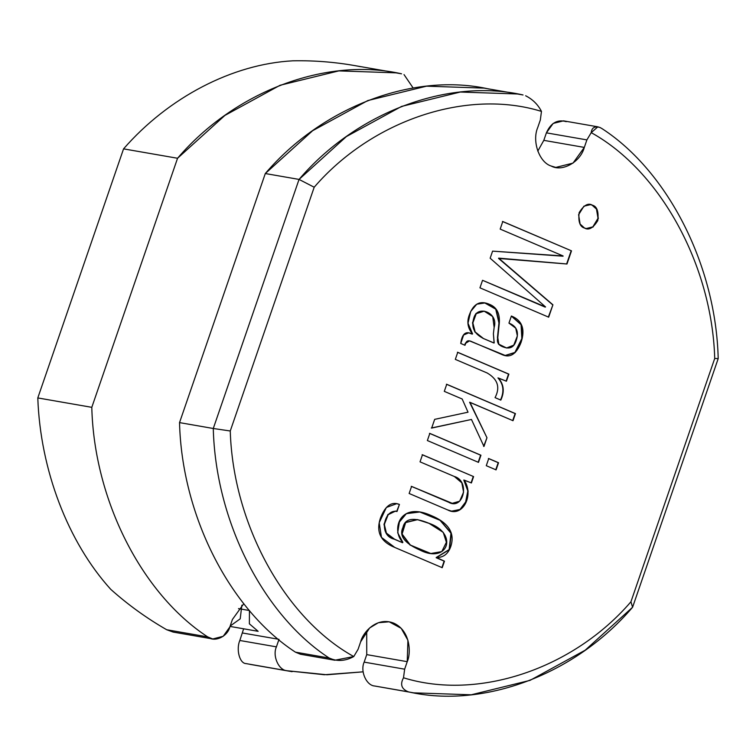 <?xml version="1.0" encoding="UTF-8"?>
<svg xmlns="http://www.w3.org/2000/svg" width="756" height="756" viewBox="0 0 756 756"><rect width="100%" height="100%" fill="white"/><g stroke="black" fill="none" stroke-linecap="round" stroke-linejoin="round"><path stroke-width="1.13" d="M241.844 605.235L240.21 618.843L230.164 626.034M249.442 610.527L249.376 623.823L258.136 631.317L249.376 623.823L249.442 610.527L238.499 608.618L249.423 610.527M523.039 94.963L512.681 93.168L523.039 94.963C447.958 77.83 356.17 112.436 299.045 179.418L265.299 173.54L179.531 422.613C181.809 514.949 229.285 609.005 295.416 652.154L329.162 658.032C263.031 614.883 215.554 520.827 213.277 428.491L179.531 422.613L213.277 428.491L299.045 179.418L346.39 136.571L401.549 106.426L460.31 92.043L517.869 93.999L523.039 94.963M591.211 132.64L597.864 126.838L600.16 127.566C594.802 125.893 591.816 127.584 591.211 132.64L586.892 139.898L591.211 132.64C660.366 170.865 712.039 265.337 714.722 358.457C712.039 265.337 660.366 170.865 591.211 132.64M597.873 126.828L563.494 120.847L553.175 123.426L546.399 132.848L586.892 139.898L584.312 147.411L543.81 140.351L537.781 151.134L543.81 140.351L584.312 147.411C580.485 161.982 562.266 172.226 551.181 166.036L555.811 167.407L573.01 163.116L584.312 147.411L586.892 139.898L546.399 132.848L543.81 140.351L546.399 132.848C550.85 122.888 557.474 119.164 566.272 121.669M401.549 73.814L391.192 72.009L401.549 73.814C326.469 56.681 234.681 91.287 177.556 158.259L224.901 115.422L280.06 85.277L338.82 70.894L396.38 72.85L401.549 73.814M517.869 93.999L484.123 88.121L426.564 86.165L367.803 100.557L312.644 130.703L265.299 173.54L299.045 179.418L213.277 428.491L230.259 430.986L213.277 428.491C215.554 520.827 263.031 614.883 329.162 658.032C337.119 661.661 345.322 661.16 353.761 656.548C284.662 618.361 233.009 524.021 230.259 430.986L314.194 187.223C372.094 120.081 467.151 88.376 541.466 111.406L540.323 120.015L537.733 127.528C531.827 141.211 539.226 162.398 551.181 166.036C539.226 162.398 531.827 141.211 537.733 127.528L540.323 120.015L541.466 111.406C467.151 88.376 372.094 120.081 314.194 187.223L230.259 430.986C233.009 524.021 284.662 618.361 353.761 656.548L358.079 649.3L360.659 641.787C362.606 633.027 376.412 616.187 393.781 623.161C410.886 630.91 411.047 653.713 407.229 661.67L404.649 669.183L403.506 677.782C477.877 700.84 573.029 669.051 630.929 601.795L714.722 358.457L630.929 601.795L632.592 607.248L585.22 650.169L530.032 680.372L471.215 694.792L413.598 692.846L374.683 686.004L413.598 692.846M545.152 307.116L482.545 280.306L479.956 287.838L548.667 317.17L552.919 304.81L498.648 258.127L566.631 263.948L571.167 250.794L566.972 264.005L498.648 258.127L566.972 264.005L571.498 250.85L502.447 221.461L571.498 250.85L502.787 221.517L500.179 229.106L502.787 221.517L571.498 250.85L566.972 264.005L498.894 258.467L552.919 304.81L548.667 317.17L479.956 287.838L482.545 280.306L545.567 306.955L490.153 258.221L492.591 251.134L563.116 255.972L500.179 229.106L563.116 255.972M472.169 334.114L468.569 332.782L472.585 333.944C467.567 328.085 466.575 321.498 469.618 314.175C473.719 303.543 480.334 300.264 489.453 304.337C496.683 307.144 499.962 313.381 499.3 323.048L497.788 337.677C496.503 342.336 498.506 345.483 503.779 347.136C510.12 349.433 514.316 347.08 516.348 340.058C519.06 331.752 516.584 326.101 508.949 323.105L511.387 316.017C522.16 320.374 525.392 329.144 521.082 342.336C516.339 354.488 509.78 358.476 501.408 354.309L471.13 341.381C468.37 340.181 466.565 340.805 465.705 343.252L465.006 345.284L460.744 343.46C461.944 334.426 465.299 331.09 470.818 333.453L468.739 332.81L463.626 334.984L460.744 343.46L465.006 345.284L465.705 343.252L469.476 340.871L505.329 355.509L515.186 352.551L522.179 338.603L521.347 324.636L511.387 316.017L508.949 323.105L515.743 328.189L517.359 335.91L513.778 345.133L506.567 347.996L498.828 344.197L497.788 337.677L499.3 323.048L496.012 309.147L484.927 302.958L476.762 304.205L470.704 311.472L467.992 323.228L472.585 333.944M455.32 359.383L457.758 352.305L508.873 374.125L506.435 381.213L498.298 377.991C503.883 384.275 504.724 391.636 500.831 400.094L495.057 397.628C500.396 387.412 497.779 379.21 487.195 373.001L455.32 359.383L487.195 373.001C497.779 379.21 500.396 387.412 495.057 397.628L500.831 400.094C504.724 391.636 503.883 384.275 498.298 377.991L497.958 377.934C503.543 384.218 504.384 391.58 500.491 400.028C504.384 391.58 503.543 384.218 497.958 377.934L506.435 381.213L508.873 374.125L457.758 352.305L455.32 359.383M444.301 391.362L446.739 384.284L515.46 413.617L513.022 420.705L469.958 402.315L486.968 437.752L483.972 446.465L471.46 419.467L431.667 428.066L434.672 419.353L468.03 412.2L462.171 398.998L444.301 391.362L462.171 398.998L468.03 412.2L434.672 419.353L431.667 428.066L471.46 419.467L431.326 428.009L471.46 419.467L483.972 446.465L486.968 437.752L483.632 446.409L486.968 437.752L469.618 402.258L513.022 420.705L515.46 413.617L446.739 384.284L444.301 391.362M427.367 440.54L429.833 433.405L480.948 455.235L478.491 462.37L427.367 440.54L478.491 462.37L480.948 455.235L429.833 433.405L427.367 440.54M451.691 511.198L460.045 509.44L465.687 501.918L467.813 490.956L463.806 480.032L471.413 482.942L473.596 476.592L422.141 454.706L473.596 476.592L422.472 454.762L420.034 461.85L422.472 454.762L473.596 476.592L471.413 482.942L464.137 480.098C474.522 495.331 462.398 517.992 447.713 509.95L409.138 493.488L411.576 486.41L448.497 502.173C463.39 510.933 470.459 480.977 454.347 476.497L420.034 461.85L454.347 476.497L461.831 482.838L463.579 492.156L459.667 501.2L452.249 503.326L411.576 486.41L409.138 493.488L447.713 509.95L451.861 511.226L460.3 509.563L465.979 502.06L468.153 491.06L464.137 480.098L467.813 491.003L465.649 502.003L459.96 509.506L451.521 511.169M402.372 542.638L394.263 539.179L386.042 532.989L384.001 524.277L387.941 514.505L395.388 511.056L387.847 514.619L383.991 524.371L386.061 533.027L394.263 539.179L402.372 542.638L402.844 542.307C391.221 531.147 398.61 500.935 430.958 515.441C448.733 522.812 455.31 533.263 450.68 546.805C448.053 553.978 443.356 557.559 436.581 557.55L444.471 561.179L442.222 567.699L394.774 547.438C380.495 541.665 375.751 531.78 380.551 517.775C385.324 505.679 391.627 501.237 399.433 504.432L396.995 511.51C384.228 508.467 377.707 535.909 394.594 539.236L402.702 542.704L394.594 539.236L386.401 533.093L384.331 524.437L388.178 514.675L395.558 511.084L396.995 511.51L399.433 504.432L396.664 511.453L399.433 504.432L396.787 503.657L386.363 507.465L379.2 522.746L381.487 537.422L394.774 547.438L442.222 567.699L444.471 561.179L436.165 557.711L444.471 561.179L441.891 567.633L444.131 561.113L436.165 557.711L449.499 549.593L451.304 533.216L440.257 520.279L419.882 511.982L406.369 513.655L399.376 522.046L397.694 532.819L402.844 542.307M584.53 228.047C579.899 226.809 578.113 221.678 579.153 212.644C583.802 205.141 588.225 202.655 592.402 205.188C597.032 206.416 598.818 211.557 597.779 220.591C593.129 228.085 588.707 230.571 584.53 228.047L586.382 228.595L593.006 227.055L598.327 218.541L596.834 209.185L592.402 205.188L590.549 204.64L583.925 206.18L578.605 214.695L580.098 224.05L584.53 228.047M486.278 465.696L488.735 458.552L498.544 462.738L496.087 469.882L486.278 465.696L496.087 469.882L498.544 462.738L488.735 458.552L486.278 465.696M253.799 664.949L245.993 663.588C239.643 663.466 235.929 649.536 239.822 640.483L243.64 628.794L239.822 640.483L276.412 646.852L278.992 639.34L242.411 632.97L278.992 639.34L276.412 646.852C272.273 655.858 278.624 670.251 286.94 670.723L245.993 663.588L286.94 670.723L324.333 674.739L363.107 671.829L327.046 674.768L286.94 670.723C278.624 670.251 272.273 655.858 276.412 646.852L239.822 640.483C235.929 649.536 239.643 663.466 245.993 663.588M179.862 632.035L166.717 629.748C146.664 618.228 128.019 604.772 110.773 589.359C67.879 542.09 40.276 469.684 37.8 397.93L123.559 148.866L177.556 158.259L123.559 148.866C168.484 97.344 232.479 64.043 292.761 60.82C315.479 60.348 338.093 62.304 360.603 66.679C338.093 62.304 315.479 60.348 292.761 60.82C232.479 64.043 168.484 97.344 123.559 148.866L37.8 397.93C40.276 469.684 67.879 542.09 110.773 589.359C128.019 604.772 146.664 618.228 166.717 629.748L207.673 636.883C141.552 593.734 94.065 499.669 91.797 407.333L37.8 397.93L91.797 407.333L177.556 158.259L91.797 407.333C94.065 499.669 141.552 593.734 207.673 636.883C214.137 642.723 227.509 636.75 229.843 626.97L232.423 619.457L229.843 626.97L223.209 636.287L212.738 638.971L207.673 636.883L166.717 629.748L173.133 632.073L212.738 638.971M413.126 87.979L404.016 74.579L413.126 87.979M232.423 619.457L243.801 603.694L232.423 619.457M602.315 128.813C668.493 171.99 715.998 266.188 718.2 358.609L632.592 607.248L718.2 358.609L714.722 358.457L718.2 358.609C715.998 266.188 668.493 171.99 602.315 128.813L600.16 127.566L602.315 128.813M385.04 687.799L374.683 686.004C366.367 685.531 360.017 671.139 364.156 662.124L366.736 654.62L364.156 662.124L404.649 669.183L407.229 661.67L366.736 654.62L366.698 631.005L366.736 654.62L407.229 661.67L407.928 640.304L401.209 628.34L389.16 621.791L378.34 622.727L369.608 627.981L360.659 641.787L358.079 649.3L353.761 656.548L334.861 660.215L329.162 658.032L295.416 652.154C229.285 609.005 181.809 514.949 179.531 422.613L265.299 173.54C322.425 106.558 414.212 71.962 489.293 89.095M305.953 653.997L295.416 652.154L300.482 654.242L334.861 660.234M632.592 607.248L630.929 601.795C573.029 669.051 477.877 700.84 403.506 677.782C399.896 684.473 401.54 689.17 408.429 691.872C483.575 709.033 575.458 674.343 632.592 607.248M314.194 187.223L299.045 179.418L314.194 187.223M541.466 111.406C537.988 104.593 532.715 99.376 525.647 95.757C532.715 99.376 537.988 104.593 541.466 111.406M374.683 686.004L408.429 691.872C401.54 689.17 399.896 684.473 403.506 677.782L404.649 669.183L364.156 662.124C360.017 671.139 366.367 685.531 374.683 686.004M590.209 204.583L592.061 205.131L596.465 209.072L598.015 218.314L592.836 226.876L586.212 228.558L592.836 226.876L598.015 218.314L596.465 209.072L592.061 205.131L590.379 204.611M493.772 342.95L482.914 338.31L474.787 331.837L472.519 322.793L475.978 313.532L483.991 311.132L475.893 313.617L472.509 322.888L474.806 331.875L482.914 338.31L494.112 343.007L482.914 338.31L494.112 343.007L493.394 333.802L494.188 342.78M484.757 302.929L495.728 309.157L498.96 322.992L497.448 337.62L498.487 344.141L506.407 347.958L498.525 344.178L497.448 337.62L498.96 322.992L495.728 309.157L484.757 302.929M511.358 316.102L521.082 324.711L521.829 338.603L514.902 352.447L505.159 355.471L514.902 352.447L521.829 338.603L521.082 324.711L511.358 316.102M469.306 340.843L465.365 343.196L464.666 345.218L465.365 343.196L469.306 340.843M483.254 338.367L475.146 331.931L472.85 322.944L476.233 313.674L484.161 311.16L492.714 316.584L494.14 327.357L493.394 333.802L494.14 327.357C498.78 312.786 477.565 304.555 473.908 317.747C470.912 326.951 474.031 333.821 483.254 338.367M457.418 352.249L508.873 374.125L506.104 381.156L508.542 374.069L457.418 352.249M446.409 384.228L515.46 413.617L512.681 420.638L515.12 413.56L446.409 384.228M488.404 458.495L498.544 462.738L495.747 469.816L498.204 462.681L488.404 458.495M429.493 433.349L480.948 455.235L478.161 462.313L480.618 455.169L429.493 433.349M411.245 486.344L452.079 503.298L411.245 486.344M473.256 476.526L471.073 482.886L473.256 476.526M419.712 511.954L440.039 520.308L450.982 533.226L449.14 549.574L436.24 557.493L449.14 549.574L450.982 533.226L440.039 520.308L419.712 511.954M396.616 503.628L399.102 504.375L396.616 503.628M428.558 523.199L417.274 519.58L405.301 522.528L401.757 533.972L410.017 545.019L430.646 553.486M428.888 523.256L443.243 532.385L446.38 542.307L441.769 551.606L430.816 553.515L410.357 545.076L402.097 534.029L405.641 522.585L417.614 519.646L428.888 523.256C413.551 516.934 404.914 518.342 402.957 527.461C398.922 535.72 404.507 543.224 419.703 549.952C448.024 564.609 458.769 533.377 428.888 523.256M563.04 256.199L492.591 251.134L490.153 258.221L545.567 306.955M552.919 304.81L548.327 317.114L552.919 304.81M498.554 258.41L552.589 304.753L498.554 258.41M258.136 631.317L230.022 626.422M396.38 72.85L354.148 65.488M292.109 671.687L249.877 664.335"/></g></svg>
